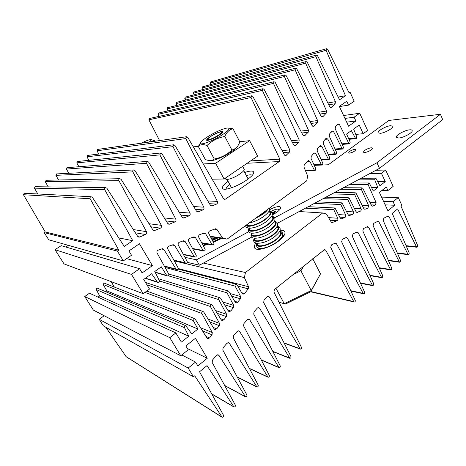 <?xml version="1.0" encoding="UTF-8"?>
<svg xmlns="http://www.w3.org/2000/svg" width="466" height="466" viewBox="0 0 466 466"><rect width="100%" height="100%" fill="white"/><g stroke="black" fill="none" stroke-linecap="round" stroke-linejoin="round"><path stroke-width="0.7" d="M279.384 210.09L278.097 209.088C276.093 209.094 273.612 209.945 270.647 211.64M274.369 213.387L274.055 212.717L275.19 212.793L274.387 213.387L272.336 213.713M272.948 213.469L272.464 212.613L271.859 212.572M274.293 212.304L275.779 211.04L275.19 210.999L275.22 211.448M274.189 213.376L273.647 212.141L275.19 210.999M274.055 212.717L274.235 212.176M273.647 212.141L272.464 212.613M222.2 134.884C211.96 141.629 197.479 146.545 200.805 142.287C201.807 140.895 204.032 139.084 207.492 136.858C215.071 131.948 226.196 127.276 228.468 128.103C229.965 128.837 227.88 131.097 222.2 134.884M200.759 142.369L198.312 146.481C200.211 144.431 203.118 144.111 207.038 145.52C211.995 140.744 217.919 137.726 224.798 136.456C226.674 132.082 229.406 129.519 232.994 128.762L228.282 128.063M198.312 146.481L205.401 159.628L208.919 160.578C211.11 160.817 212.886 160.298 214.249 159.005C221.035 157.77 226.925 154.776 231.917 150.023C234.34 149.4 236.361 147.967 237.975 145.718L237.252 146.767C236.25 148.159 234.223 149.883 231.153 151.933C224.152 156.658 213.632 161.067 210.55 160.63M237.975 145.718L239.903 142.072L232.994 128.762M218.921 135.321C221.49 133.637 222.789 132.449 222.812 131.75C222.87 130.375 215.542 133.2 210.568 136.445C207.964 138.14 206.642 139.346 206.601 140.068C206.49 141.454 213.894 138.623 218.921 135.321M231.917 150.023L224.798 136.456M214.249 159.005L207.038 145.52M280.113 230.274C284.208 230.128 285.722 231.515 284.656 234.439C283.782 236.39 281.831 238.54 278.796 240.893C271.393 246.712 259.393 250.813 255.718 248.885C253.708 247.854 253.76 245.926 255.881 243.089M257.867 247.737L258.566 249.339M245.46 272.517L244.394 277.59L248.529 286.741L248.25 288.838L244.568 293.51L243.165 294.163L242.099 293.452L236.961 284.743L236.221 284.243C235.219 284.435 234.87 285.058 235.173 286.13L240.66 296.58L240.421 298.776L237.724 302.201L236.268 302.865L235.225 302.16L228.818 291.419L228.09 290.924C227.064 291.104 226.703 291.733 227.012 292.823L233.693 305.416L233.449 307.63L230.798 310.991L229.284 311.661L228.27 310.962L220.569 298.182L219.853 297.692C218.793 297.861 218.426 298.502 218.735 299.609L226.639 314.352L226.394 316.583L223.802 319.874L222.224 320.556L221.245 319.868L212.205 305.044L211.5 304.554C210.416 304.712 210.032 305.358 210.347 306.482L219.509 323.398L219.259 325.641L216.719 328.862L215.082 329.549L214.133 328.88L203.729 311.993L203.036 311.509C201.929 311.655 201.528 312.307 201.842 313.455L212.275 332.567L212.024 334.821L209.554 337.961L207.848 338.654L206.933 337.996L195.138 319.035L194.462 318.558C193.32 318.692 192.907 319.35 193.227 320.521L197.939 329.037L191.759 333.901L185.771 325.705C184.594 325.827 184.169 326.485 184.489 327.685L188.806 336.225L181.356 342.091L175.857 332.934L169.781 337.652L180.744 355.768L188.2 349.826L185.847 345.906L195.446 338.299L207.271 358.249L197.858 365.932L195.545 362.082L188.182 368.058L193.477 376.808L194.706 375.782L222.136 417.274C223.342 417.262 223.814 416.616 223.54 415.328L199.53 371.769L207.026 365.606L233.961 406.981C235.126 406.946 235.575 406.305 235.307 405.053L212.152 362.408L212.484 360.072L216.486 355.43L218.146 354.824L218.979 355.436L245.559 396.881C246.689 396.828 247.12 396.193 246.852 394.97L222.812 350.024L223.138 347.712L226.93 343.314L228.509 342.708L229.383 343.343L256.935 386.972C258.03 386.897 258.444 386.267 258.176 385.079L233.291 337.85L233.612 335.561L237.206 331.396L238.703 330.802L239.617 331.448L268.101 377.244C269.162 377.151 269.558 376.528 269.29 375.369L243.596 325.88L243.91 323.614L247.306 319.67L248.728 319.088L249.683 319.746L279.058 367.691C280.083 367.587 280.468 366.969 280.2 365.839L253.731 314.107L254.04 311.859L257.249 308.137L258.595 307.566L259.579 308.236L289.811 358.319C290.807 358.203 291.174 357.591 290.912 356.484L263.698 302.527L264.001 300.302L267.024 296.795L268.305 296.23L269.319 296.912L300.372 349.11C301.339 348.982 301.688 348.376 301.432 347.298L273.915 291.972L274.451 289.543L324.639 249.502L325.717 250.207L353.758 301.595L354.341 302.032C355.162 301.857 355.453 301.292 355.208 300.325L330.726 247.341L331.448 244.889L335.374 243.025L336.452 243.724L363.171 293.364L363.765 293.807C364.563 293.632 364.837 293.067 364.598 292.124L341.63 241.761L342.341 239.338L346.32 237.433L347.391 238.132L372.433 285.279L373.027 285.722L373.831 284.056L352.325 236.285L353.024 233.891L357.055 231.952L358.121 232.65L381.532 277.328L382.132 277.777L382.912 276.128L362.816 230.915L363.503 228.55L367.581 226.575L368.641 227.274L390.485 269.511L391.085 269.96L391.842 268.329L373.109 225.649L373.779 223.307L377.903 221.303L378.957 221.997L399.286 261.822L399.892 262.271L400.62 260.657L383.203 220.482L383.868 218.164L388.032 216.131L389.075 216.824L407.942 254.261L408.548 254.71L409.253 253.114L392.232 213.358L397.609 208.937L416.458 246.823L417.07 247.271L417.752 245.699L401.034 206.164L401.902 205.465L398.267 197.52L393.088 201.726L394.708 205.244L387.922 210.783L379.394 192.464L386.297 186.994L387.939 190.559L393.17 186.388L385.679 170.02L381.433 173.311L385.26 181.618L379.947 185.8L376.126 178.664L375.351 178.158L374.728 179.754L377.804 187.483L373.272 191.048L369.526 183.482L368.746 182.975L368.105 184.583L376.12 202.669L375.386 205.046L372.515 206.158L371.402 205.436L362.845 188.357L362.065 187.845L361.406 189.47L368.653 205.698L367.907 208.092L364.89 209.269L363.765 208.541L356.076 193.291L355.296 192.784L354.626 194.421L361.092 208.768C361.43 209.863 361.179 210.667 360.335 211.18L357.172 212.409L356.041 211.68L349.226 198.289L348.44 197.776L347.758 199.431L353.42 211.884C353.764 212.979 353.508 213.789 352.651 214.313L349.349 215.601L348.207 214.867L342.289 203.345L341.502 202.838L340.803 204.504L345.638 215.042C345.988 216.148 345.731 216.964 344.857 217.488L341.409 218.834L340.262 218.1L335.27 208.471L334.477 207.958L333.761 209.642L337.739 218.245C338.1 219.358 337.838 220.179 336.953 220.715L332.241 222.567L331.128 221.903L326.462 214.016L322.676 212.968L245.46 272.517L203.386 263.074M322.676 212.968L299.189 211.541M244.394 277.59L174.296 260.908M235.173 286.13L165.098 267.478M227.012 292.823L168.284 275.802M218.735 299.609L159.465 280.94M210.347 306.482L146.965 284.837M201.842 313.455L144.938 292.403M111.188 281.645L114.345 287.085M104.367 283.171L104.093 283.06C103.19 283.136 102.87 283.608 103.12 284.476L106.854 290.854L105.66 291.699M193.227 320.521L103.12 284.476M197.939 329.037L106.854 290.854M97.54 288.25L97.254 288.128C96.334 288.192 95.996 288.664 96.252 289.555L99.66 295.927L97.982 297.116M184.489 327.685L96.252 289.555M188.806 336.225L99.66 295.927M175.857 332.934L89.489 293.207L84.742 296.522L93.351 310.082L180.744 355.768M169.781 337.652L84.742 296.522M207.271 358.249L187.408 348.51M195.545 362.082L181.781 354.941M104.174 315.738L99.217 319.321L103.405 325.915L193.477 376.808M188.182 368.058L99.217 319.321M105.799 327.266L126.234 356.781L221.886 417.117M221.723 416.919L125.902 356.502M233.524 406.614L211.721 393.881M245.099 396.502L224.664 385.446M256.457 386.582L237.206 376.93M267.601 376.843L249.38 368.385M278.546 367.284L261.228 359.845M289.287 357.905L272.779 351.341M299.836 348.69L284.056 342.889M353.758 301.595L310.874 291.559M363.171 293.364L350.77 290.72M372.433 285.279L360.416 282.949M381.532 277.328L369.882 275.284M390.485 269.511L379.178 267.723M399.286 261.822L388.3 260.267M407.942 254.261L397.265 252.916M416.458 246.823L406.067 245.669M398.267 197.52L381.561 197.118M393.088 201.726L383.565 201.423M394.708 205.244L385.172 204.877M387.939 190.559L381.881 190.489M385.679 170.02L375.905 170.282M381.433 173.311L369.812 173.556M385.26 181.618L377.728 181.658M374.728 179.754L358.01 179.905M377.804 187.483L371.489 187.443M368.105 184.583L349.325 184.577M361.406 189.47L340.611 189.266M354.626 194.421L331.868 193.967M347.758 199.431L323.101 198.679M340.803 204.504L314.305 203.415M333.761 209.642L305.486 208.156M283.753 236.012L282.839 234.538M269.639 209.729C273.379 207.644 276.501 206.595 279 206.589C280.462 206.694 280.975 207.323 280.532 208.471C279.39 210.597 276.641 212.729 272.284 214.867M349.587 153.145C352.919 152.388 354.987 151.211 355.797 149.603L354.836 149.283C351.51 150.046 349.448 151.229 348.65 152.825L349.587 153.145M364.645 152.609C368.88 151.677 371.495 150.192 372.491 148.159L371.186 147.734C366.958 148.683 364.36 150.163 363.381 152.178L364.645 152.609M398.756 138.035C403.591 137.779 413.045 132.525 412.183 130.573C411.996 129.95 411.128 129.705 409.585 129.845C404.663 130.195 395.471 135.338 396.281 137.295L398.756 138.035M380.239 133.334C384.677 133.049 393.683 128.016 392.879 126.274L390.607 125.68C386.087 126.047 377.314 130.975 378.072 132.728L380.239 133.334M274.602 217.779L376.936 162.768L440.44 114.287L388.842 120.444L328.303 164.778L322.274 165.022M184.926 257.308L196.39 259.824L248.739 231.684M277.439 223.243L379.505 168.343L442.7 119.651L440.44 114.287M187.256 262.352L199.442 265.195L251.692 237.089M196.39 259.824L199.442 265.195M376.936 162.768L379.505 168.343M202.401 244.155L203.415 243.846M212.426 240.503L218.274 237.829M211.745 239.204L215.63 237.444M212.473 236.984L211.249 238.266M205.937 243.835L205.582 244.213L202.122 243.625M205.582 244.213L205.308 243.73M244.697 172.478C251.355 170.329 254.325 170.62 253.615 173.346C252.822 175.111 250.557 177.307 246.823 179.946C238.429 185.905 225.433 190.716 222.993 188.87C221.449 187.588 223.132 185.054 228.043 181.286M229.686 184.355C227.204 186.429 226.022 188.025 226.138 189.149M306.71 180.837L227.128 239.128L222.626 238.079L216.97 229.493L215.607 228.765L209.793 230.862C208.692 231.468 208.366 232.394 208.82 233.629L213.789 243.101C214.11 244.126 213.789 244.755 212.816 244.994L211.931 244.452L205.657 233.833L204.242 233.023L199.803 234.596C198.685 235.214 198.359 236.145 198.819 237.392L205.028 249.112C205.355 250.155 205.023 250.79 204.026 251.023L203.147 250.481L195.487 237.654L194.06 236.839L189.656 238.394C188.52 239.017 188.182 239.955 188.648 241.213L196.145 255.205C196.471 256.265 196.128 256.906 195.108 257.133L194.235 256.591L185.142 241.534L183.715 240.718L179.334 242.25C178.181 242.885 177.843 243.835 178.315 245.099L187.134 261.385C187.466 262.469 187.111 263.115 186.056 263.331L185.194 262.795L174.628 245.477L173.195 244.656L168.843 246.176C167.673 246.817 167.329 247.772 167.812 249.048L177.989 267.659C178.327 268.76 177.96 269.412 176.876 269.622L176.026 269.086L163.91 249.496L162.477 248.675L158.172 250.166C156.978 250.819 156.628 251.786 157.118 253.067L168.715 274.02C169.059 275.144 168.675 275.802 167.562 276L166.723 275.464L161.323 266.808L154.764 271.509L159.302 280.474C159.652 281.621 159.25 282.285 158.108 282.472L157.281 281.942L151.631 273.758L143.72 279.425L149.516 289.077L143.173 293.685L131.505 274.404L139.567 268.713L142.101 272.942L152.394 265.626L139.427 243.735L128.919 250.953L131.499 255.257L123.339 260.902L117.391 251.081L118.789 250.137L90.154 198.761C89.763 197.765 90.066 197.089 91.068 196.734L92.396 197.351L124.276 246.456L132.728 240.695L104.693 189.61C104.314 188.637 104.6 187.973 105.555 187.617L106.889 188.229L137.598 236.291L139.153 237.124L139.817 236.978L145.526 234.526C146.662 233.862 146.982 232.913 146.505 231.672L118.923 180.651C118.556 179.707 118.824 179.049 119.739 178.688L121.073 179.299L152.819 229.779L154.38 230.612L160.374 228.159C161.475 227.507 161.795 226.569 161.323 225.34L132.857 171.884C132.495 170.958 132.758 170.311 133.637 169.95L134.965 170.556L167.696 223.412L169.251 224.245L174.878 221.938C175.962 221.298 176.27 220.366 175.81 219.154L146.505 163.292L147.244 161.393L148.567 161.993L182.229 217.197L183.779 218.024L189.062 215.851C190.122 215.222 190.425 214.308 189.977 213.102L159.873 154.881L160.584 153.005L161.894 153.611L196.442 211.121L197.98 211.943L202.937 209.898C203.968 209.281 204.265 208.378 203.828 207.189L172.973 146.639L173.649 144.792L174.954 145.392L210.335 205.174L211.861 205.995L216.504 204.079C217.511 203.473 217.803 202.582 217.377 201.399L185.806 138.559L186.458 136.736L187.746 137.336L223.412 198.493L224.927 199.308L225.637 199.034L279.274 161.545L279.804 159.168L251.04 97.505L251.576 95.81L252.788 96.404L284.33 154.782L285.833 155.597L289.485 152.085L289.782 149.935L262.364 90.375L262.882 88.703L264.076 89.297L293.708 144.874L295.211 145.683L298.904 142.107L299.195 139.975L273.478 83.379L273.985 81.725L275.161 82.319L302.935 135.117L304.438 135.932L308.172 132.286L308.463 130.171L284.388 76.511L284.877 74.88L286.042 75.475L312.016 125.511L313.519 126.327L317.294 122.622L317.579 120.525L295.1 69.772L295.578 68.158L296.72 68.752L320.963 116.057L322.46 116.879L323.06 116.517L326.276 113.11L326.555 111.03L305.614 63.149L306.08 61.559L307.21 62.147L329.765 106.749L331.262 107.57L331.833 107.221L335.118 103.743L335.392 101.681L315.942 56.654L316.391 55.075L317.509 55.67L339.539 99.782L345.481 95.734L326.089 50.27L326.526 48.709L327.621 49.303L349.238 93.13L350.187 92.472L354.189 101.215L348.545 105.118L346.768 101.256L339.324 106.376L348.551 126.199L355.867 120.997L354.113 117.193L359.7 113.255L367.587 130.492L363.195 133.69L359.199 125.01L353.612 129.012L356.822 137.062L356.251 138.658L355.372 138.117L351.358 130.626L346.593 134.039L350.199 142.2L349.611 143.808L348.731 143.266L339.533 124.702L338.106 123.886L337.436 124.317L335.427 126.775L335.217 128.785L343.494 147.396L342.894 149.015L342.009 148.473L333.697 131.861L332.27 131.045L331.576 131.488L329.468 134.068L329.252 136.089L336.708 152.656L336.091 154.287L335.205 153.751L327.802 139.089L326.375 138.28L325.658 138.728L323.456 141.425L323.247 143.458L329.841 157.98L329.212 159.628L328.314 159.087L321.849 146.394L320.427 145.584L319.682 146.044L317.387 148.852L317.171 150.902L322.886 163.368L322.239 165.028L321.342 164.492L315.832 153.774L314.41 152.965L313.641 153.442L311.253 156.366L311.038 158.423L315.843 168.826L315.179 170.504L314.282 169.962L309.75 161.23L308.335 160.426L304.205 164.993L303.943 166.985L307.671 176.084L306.71 180.837M210.422 236.681L227.128 239.128M210.207 236.279L222.626 238.079M201.65 242.734L211.931 244.452M192.54 248.483L203.147 250.481M183.284 254.279L194.235 256.591M173.87 260.121L185.194 262.795M164.282 266.004L176.026 269.086M155.056 272.08L166.723 275.464M145.479 278.161L157.281 281.942M131.505 274.404L55.011 249.689L64.023 263.884L143.173 293.685M55.011 249.689L61.209 245.664L139.567 268.713M126.618 258.636L152.394 265.626M65.84 247.027L68.397 245.361M117.391 251.081L44.177 232.621L48.732 239.798L123.339 260.902M44.177 232.621L45.243 231.952L118.789 250.137M45.243 231.952L23.446 194.724L90.154 198.761M23.446 194.724L24.133 193.268L24.558 193.291M118.708 237.876L132.728 240.695M37.81 193.978L34.437 188.159L104.693 189.61M34.437 188.159L35.09 186.72L35.474 186.726M48.243 186.889L45.266 181.693L118.923 180.651M45.266 181.693L46.227 180.266M58.576 180.004L55.926 175.327L132.857 171.884M55.926 175.327L56.829 173.911M68.805 173.294L66.428 169.053L146.505 163.292M66.428 169.053L67.279 167.649M78.911 166.735L76.774 162.879L159.873 154.881M76.774 162.879L77.577 161.481M88.907 160.321L86.967 156.792L172.973 146.639M86.967 156.792L87.725 155.405M98.775 154.042L97.01 150.792L185.806 138.559M97.01 150.792L97.726 149.423M159.576 140.581L148.893 119.803L251.04 97.505M148.893 119.803L149.464 118.51M159.087 116.366L158.05 114.333L262.364 90.375M158.05 114.333L158.597 113.052M168.04 110.844L167.078 108.945L273.478 83.379M167.078 108.945L167.609 107.669M176.876 105.409L175.985 103.627L284.388 76.511M175.985 103.627L176.492 102.369M185.596 100.056L184.769 98.378L295.1 69.772M184.769 98.378L185.258 97.132M194.2 94.784L193.431 93.206L305.614 63.149M193.431 93.206L193.908 91.971M202.693 89.589L201.976 88.103L315.942 56.654M201.976 88.103L202.436 86.88M338.17 97.05L345.481 95.734M211.075 84.468L210.405 83.07L326.089 50.27M210.405 83.07L210.853 81.859M349.017 92.687L350.187 92.472M339.417 106.58L348.545 105.118M346.669 122.156L355.867 120.997M344.933 118.428L354.113 117.193M343.576 115.516L359.7 113.255M355.774 134.429L363.195 133.69M348.667 138.734L355.372 138.117M341.91 143.831L348.731 143.266M335.06 148.986L342.009 148.473M328.122 154.199L335.205 153.751M321.103 159.471L328.314 159.087M313.985 164.801L321.342 164.492M305.282 170.241L314.282 169.962M252.269 175.333C251.413 174.604 249.427 174.68 246.316 175.565M239.728 141.746L249.63 140.65L257.593 156.139L224.064 179.002L212.147 179.177M249.63 140.65L215.63 163.24L203.275 163.962M193.303 146.866L198.4 146.301M224.064 179.002L215.63 163.24M279.035 302.271L284.266 303.716L311.23 290.551L320.497 273.88L312.733 258.741M275.977 288.314L284.266 303.716L285.699 303.937L310.81 291.675L311.23 290.551L300.914 270.763L292.887 274.707M303.844 265.894L300.914 270.763L299.417 269.453M320.497 273.88L310.81 291.675M217.977 132.717C212.735 134.965 209.321 137.091 207.725 139.095C207.498 139.882 208.669 139.806 211.22 138.868C216.032 137.097 222.701 132.647 221.501 132.035C221.07 131.761 219.894 131.989 217.977 132.717M225.218 178.216L225.544 178.822C225.847 179.701 227.513 179.66 230.542 178.688C236.623 176.748 244.924 171.051 244.231 169.333L244.073 169.03M149.196 142.066C150.891 140.68 151.415 139.887 150.78 139.678C149.388 139.532 146.202 140.709 141.215 143.208M150.78 139.678L154.205 140.301L150.314 141.903M151.922 139.689L150.809 139.678M144.14 142.788L146.173 142.497M154.205 140.301L154.747 141.268M248.529 286.741L178.14 268.527M248.25 288.838L237.742 286.066M244.568 293.51L241.656 292.7M240.66 296.58L230.07 293.51M240.421 298.776L231.666 296.195M237.724 302.201L234.695 301.275M233.693 305.416L222.853 301.968M233.449 307.63L224.519 304.741M230.798 310.991L227.653 309.937M226.639 314.352L215.525 310.49M226.394 316.583L217.273 313.356M223.802 319.874L220.517 318.674M219.509 323.398L208.086 319.064M219.259 325.641L209.921 322.035M216.719 328.862L213.282 327.499M212.275 332.567L200.549 327.732M212.024 334.821L202.471 330.819M209.554 337.961L205.949 336.411M218.979 355.436L217.605 354.795M229.383 343.343L227.897 342.714M239.617 331.448L238.027 330.843M249.683 319.746L247.994 319.175M259.579 308.236L257.815 307.7M269.319 296.912L267.478 296.417M325.717 250.207L323.689 249.922M336.452 243.724L334.262 243.456M347.391 238.132L345.178 237.893M358.121 232.65L355.878 232.435M368.641 227.274L366.369 227.082M378.957 221.997L376.668 221.833M389.075 216.824L386.763 216.684M376.12 202.669L369.905 202.454M375.386 205.046L371.122 204.877M372.829 206.089L371.985 206.054M368.653 205.698L362.198 205.43M367.907 208.092L363.439 207.888M365.216 209.193L364.342 209.147M361.092 208.768L354.399 208.448M360.335 211.18L355.663 210.935M357.509 212.333L356.607 212.28M353.42 211.884L346.483 211.5M352.651 214.313L347.776 214.022M349.698 215.519L348.76 215.461M345.638 215.042L338.444 214.593M344.857 217.488L339.766 217.15M341.77 218.752L340.797 218.682M337.739 218.245L328.582 217.605M336.953 220.715L330.12 220.202M332.625 222.48L331.611 222.399M202.955 245.198L206.916 243.998M213.049 241.697L220.692 238.184M202.267 243.899L202.797 243.741M212.292 240.246L217.768 237.759M211.919 239.536L216.329 237.549M214.337 229.167L216.97 229.493M202.885 233.449L205.657 233.833M192.767 237.229L195.487 237.654M182.486 241.073L185.142 241.534M172.036 244.982L174.628 245.477M161.382 248.966L163.91 249.496M137.86 236.617L139.817 236.978M135.356 232.784L145.526 234.526M133.288 229.546L146.505 231.672M153.174 230.192L154.992 230.466M150.961 226.82L160.374 228.159M149.004 223.709L161.323 225.34M168.127 223.896L169.816 224.105M166.152 220.919L174.878 221.938M164.288 217.913L175.81 219.154M182.73 217.733L184.303 217.89M180.948 215.094L189.062 215.851M179.177 212.187L189.977 213.102M197.001 211.698L198.469 211.814M195.376 209.35L202.937 209.898M193.681 206.531L203.828 207.189M210.947 205.791L212.315 205.873M209.461 203.7L216.504 204.079M207.836 200.957L217.377 201.399M223.814 198.965L225.637 199.034M247.137 163.269L279.274 161.545M250.615 160.898L279.804 159.168M284.755 155.306L286.567 155.184M283.13 152.557L289.485 152.085M282.041 150.547L289.782 149.935M294.186 145.439L295.904 145.287M292.555 142.713L298.904 142.107M291.506 140.738L299.195 139.975M303.459 135.722L305.102 135.548M301.828 133.014L308.172 132.286M300.815 131.086L308.463 130.171M312.587 126.158L314.148 125.96M310.956 123.467L317.294 122.622M309.972 121.574L317.579 120.525M321.575 116.733L323.06 116.517M319.938 114.065L326.276 113.11M318.983 112.201L326.555 111.03M330.417 107.448L331.833 107.221M328.78 104.803L335.118 103.743M327.854 102.974L335.392 101.681M336.854 125.028L339.533 124.702M331.035 132.152L333.697 131.861M325.157 139.34L327.802 139.089M319.227 146.604L321.849 146.394M313.228 153.943L315.832 153.774M307.17 161.364L309.75 161.23M266.622 210.201L262.55 213.993L256.411 217.674M268.754 211.646C271.439 212.659 270.274 215.158 265.259 219.142C258.496 224.286 247.65 227.507 246.805 224.711M271.468 216.69C274.055 217.791 272.884 220.313 267.95 224.263C259.952 230.437 247.405 233.076 249.514 228.299M274.165 221.717C276.658 222.899 275.482 225.445 270.63 229.354C262.737 235.505 250.248 238.097 252.153 233.355M276.839 226.721C279.256 227.979 278.074 230.548 273.292 234.427C265.504 240.543 253.079 243.095 254.785 238.388M279.501 231.707C281.837 233.035 280.649 235.627 275.948 239.472C268.253 245.565 255.892 248.075 257.407 243.392M260.016 249.246L260.016 248.372M282.146 236.67L282.856 237.153M267.822 209.321C267.018 210.76 265.41 212.38 262.993 214.168L254.838 218.828M264.047 216.172C258.991 219.725 254.034 221.991 249.176 222.975M268.946 211.348C272.307 212.228 271.229 214.884 265.702 219.317C258.519 224.787 247.003 228.159 246.246 225.125M266.75 221.309C258.601 227.565 245.745 230.554 247.242 226.004M271.661 216.381C274.928 217.354 273.839 220.039 268.393 224.437C259.323 231.451 245.483 233.786 249.362 227.874M274.358 221.391C277.532 222.457 276.437 225.171 271.072 229.54C262.428 236.279 248.931 238.79 251.774 233.326M277.031 226.377C280.13 227.53 279.029 230.274 273.74 234.614C265.201 241.33 251.751 243.788 254.389 238.353M279.693 231.346C282.711 232.575 281.61 235.347 276.396 239.664C267.956 246.357 254.553 248.768 256.999 243.351M259.44 249.298L259.603 248.32M282.338 236.297L283.229 236.711M228.468 128.103L230.216 128.138M257.523 249.304L255.718 248.885M258.275 249.054L257.948 248.448M243.165 294.163L242.734 294.04M236.221 284.243L177.93 269.063M236.268 302.865L235.819 302.725M228.09 290.924L168.744 274.072M229.284 311.661L228.823 311.504M219.853 297.692L158.417 278.726M222.224 320.556L221.752 320.381M211.5 304.554L145.532 282.448M215.082 329.549L214.599 329.357M203.036 311.509L146.767 291.075M207.848 338.654L207.358 338.444M194.462 318.558L104.093 283.06M185.771 325.705L97.254 288.128M233.711 406.835L211.809 394.044M245.314 396.752L224.763 385.627M256.696 386.85L237.31 377.128M267.868 377.134L249.491 368.6M278.831 367.598L261.35 360.078M289.596 358.232L272.907 351.585M300.162 349.034L284.184 343.151M354.177 301.991L310.618 291.774M363.602 293.772L350.927 291.058M372.876 285.693L360.573 283.299M381.986 277.748L370.045 275.639M390.945 269.936L379.341 268.09M399.758 262.253L388.469 260.645M408.42 254.692L397.428 253.3M416.948 247.26L406.236 246.065M375.351 178.158L360.94 178.332M368.746 182.975L352.22 183.022M362.065 187.845L343.477 187.722M355.296 192.784L334.704 192.441M348.44 197.776L325.909 197.17M341.502 202.838L317.084 201.918M334.477 207.958L308.236 206.677M221.822 238.347L213.352 242.268M208.197 244.219L203.234 245.722M224.268 189.213L222.993 188.87M201.871 243.153L212.496 244.941M192.761 248.885L203.683 250.958M183.493 254.663L194.747 257.057M174.068 260.494L185.684 263.243M164.475 266.36L176.486 269.517M155.219 272.406L167.148 275.884M145.235 278.336L157.677 282.338M24.133 193.268L91.068 196.734M35.09 186.72L105.555 187.617M138.425 236.99L139.153 237.124M45.889 180.272L119.739 178.688M153.71 230.507L154.38 230.612M56.52 173.923L133.637 169.95M168.64 224.169L169.251 224.245M66.999 167.667L147.244 161.393M183.22 217.966L183.779 218.024M77.321 161.504L160.584 153.005M197.468 211.902L197.98 211.943M87.492 155.434L173.649 144.792M211.389 205.966L211.861 205.995M97.516 149.452L186.458 136.736M224.495 199.291L224.927 199.308M149.324 118.539L251.576 95.81M285.536 155.615L285.833 155.597M158.469 113.081L262.882 88.703M167.486 107.698L273.985 81.725M176.381 102.392L284.877 74.88M185.153 97.161L295.578 68.158M193.809 92L306.08 61.559M202.343 86.909L316.391 55.075M210.766 81.882L326.526 48.709M348.929 139.322L356.117 138.67M342.172 144.413L349.471 143.813M335.316 149.563L342.749 149.027M328.384 154.77L335.939 154.298M321.359 160.036L329.048 159.634M314.241 165.36L322.07 165.04M305.504 170.795L315.01 170.509M249.141 223.004C254.64 221.746 259.62 219.463 264.082 216.154M245.728 225.503C245.53 228.154 248.465 228.812 254.535 227.478C258.84 226.132 262.923 224.07 266.791 221.292M249.03 228.27C245.064 236.18 260.203 233.81 269.482 226.4C276.122 220.628 274.719 220.069 274.998 219.049C274.783 217.476 273.688 216.556 271.719 216.282M251.646 233.315C247.696 240.957 262.597 239.145 272.161 231.491C275.587 228.474 277.311 226.546 277.352 225.672L277.625 224.111C277.486 222.591 276.414 221.647 274.416 221.28M254.25 238.336C250.428 245.897 265.515 244.184 274.824 236.553M256.842 243.328C255.793 244.848 256.411 248.902 261.554 248.39C266.686 247.801 271.993 245.535 277.48 241.592M282.408 236.145L283.433 236.454M279.763 231.212C281.703 231.678 282.728 232.65 282.839 234.13L282.332 236.309C281.47 237.94 279.856 239.699 277.503 241.574M277.095 226.255C279.064 226.668 280.107 227.624 280.235 229.126L279.979 230.705C279.92 231.602 278.214 233.542 274.847 236.536M268.999 211.261C271.02 211.494 272.144 212.42 272.365 214.034C272.057 214.972 273.519 215.513 266.814 221.274M269.534 208.063C269.459 209.164 271.259 210.516 264.106 216.137M207.685 139.223L207.306 140.406M227.07 179.451L231.515 187.786M242.658 166.321L244.231 169.333M243.735 170.643L248.122 179.008M221.501 132.035L222.573 132.356"/></g></svg>

